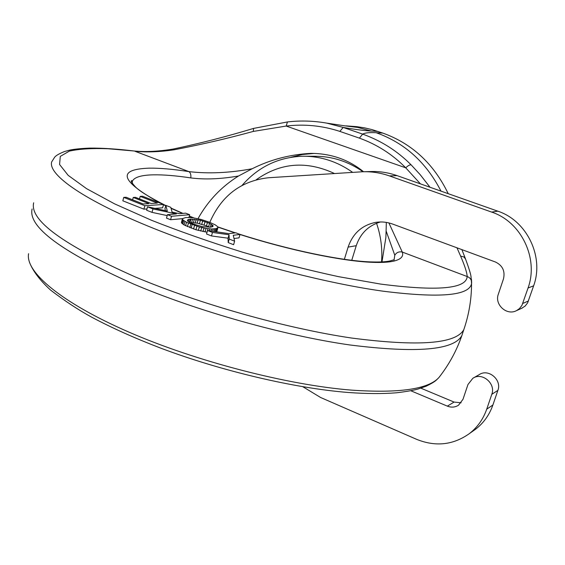 <?xml version="1.0" encoding="UTF-8"?>
<svg xmlns="http://www.w3.org/2000/svg" width="565" height="565" viewBox="0 0 565 565"><rect width="100%" height="100%" fill="white"/><g stroke="black" fill="none" stroke-linecap="round" stroke-linejoin="round"><path stroke-width="0.85" d="M290.94 157.282L302.339 154.513L314.062 153.426M304.923 156.237L314.875 156.265C332.072 156.237 348.139 161.392 363.062 171.753M381.982 261.899L385.86 237.59L386.107 230.916L394.787 255.232C396.524 252.428 399.017 251.369 402.266 252.054L467.177 276.532C469.649 277.429 471.132 279.138 471.613 281.667L471.443 279.258M198.004 218.683C207.92 200.914 221.431 186.683 238.529 175.998L252.174 168.751C270.437 159.577 290 154.457 310.863 153.376C330.977 153.461 348.541 159.577 363.542 171.739M386.319 222.398L386.107 230.916M242.131 185.334C258.417 166.689 278.771 156.985 303.193 156.23C320.871 156.201 337.369 161.583 352.687 172.374M420.452 183.879L405.727 167.812C392.47 154.365 377.017 144.471 359.382 138.128L339.84 131.391C322.255 125.649 304.365 123.869 286.165 126.052L253.311 131.419C227.172 138.559 200.822 144.675 174.267 149.76C160.008 151.936 146.872 152.423 134.858 151.229L188.908 171.612C190.532 172.721 191.161 174.825 190.786 177.911C204.827 179.727 220.738 179.091 238.529 175.998M160.891 203.435C120.19 180.991 116.376 169.232 149.45 168.151C160.156 168.045 173.307 169.196 188.908 171.612C208.4 173.907 229.489 172.954 252.174 168.751M174.267 149.76L173.286 149.026C158.779 151.455 145.714 152.112 134.067 150.996L107.901 148.729C91.961 148.164 79.114 148.955 69.368 151.109L60.286 156.385L59.579 164.5L68.181 175.362L86.572 188.661L114.603 203.866L151.3 220.195C179.529 231.353 209.975 242.032 242.625 252.23C275.642 261.835 307.607 269.971 338.52 276.652L380.57 284.075C437.451 291.406 466.323 288.892 467.177 276.532C467.015 272.718 464.826 265.903 460.602 256.086L456.979 247.809M388.889 222.921L402.266 252.054C403.834 256.383 400.924 259.427 393.537 261.171C388.501 262.294 381.474 262.683 372.448 262.329C342.87 261.312 289.774 250.415 239.991 234.496M376.537 223.239C380.859 235.817 382.533 248.713 381.559 261.92M256.228 179.748C280.494 162.607 306.59 160.538 334.508 173.533M132.613 199.812L133.241 197.46L148.913 203.633L143.228 204L126.157 197.263L123.735 197.397L122.831 200.808L143.913 209.163L146.971 208.944M154.859 208.379L162.628 207.821L163.539 204.474L142.528 196.239L140.191 196.366L157.338 203.089L151.102 203.492L135.473 197.34L133.241 197.46M165.425 210.66L164.952 208.732L165.863 205.385L167.297 211.07L147.55 206.804L146.618 210.237L152.02 212.376L152.953 208.937L176.386 213.923L167.445 214.665L166.498 218.118L170.566 219.729L182.439 218.662M152.02 212.376L167.191 215.59M216.183 231.77L216.974 231.092L217.949 227.667L217.603 226.621L215.166 224.814L209.467 222.236L201.119 219.453L192.722 217.73L185.913 217.511L182.446 218.627L182.947 219.997L186.528 222.271L199.332 226.975L206.006 228.444L211.628 229.002L215.971 228.684L217.949 227.667M182.446 218.627L181.422 222.554L184.013 224.927L195.963 229.771L207.037 232.201M234.002 238.515L239.023 237.865L240.005 234.447L235.817 232.801L228.882 233.642L207.517 230.492L212.475 232.448L229.03 234.729L229.221 239.059L234.616 241.191L233.267 235.28L240.005 234.447M207.517 230.492L206.536 233.988L211.487 235.951L228.041 238.19L228.211 242.576L233.599 244.716L234.616 241.191M253.311 131.419L253.565 128.41L287.458 121.941C300.474 120.423 313.54 120.811 326.655 123.106L326.026 122.993M429.301 186.302L420.191 174.67L429.979 187.241L420.191 174.67L411.228 164.966C410.042 164.521 408.213 165.474 405.727 167.812L286.165 126.052L287.458 121.941M460.602 256.086L463.879 256.941L465.581 259.081M139.506 198.929L140.191 196.366M143.913 209.163L144.838 205.731L163.539 204.474M123.735 197.397L144.838 205.731M188.929 217.44L189.685 214.721L185.701 213.16L179.423 213.676L172.035 212.08L170.8 207.32L165.863 205.385M170.566 219.729L171.52 216.268L189.685 214.721M167.445 214.665L171.52 216.268M147.55 206.804L152.953 208.937M216.663 231.509L217.638 228.083M216.035 231.749L216.981 228.43M215.145 231.615L215.971 228.684M214.057 231.452L214.792 228.874M212.617 231.24L213.252 228.98M211.063 231.014L211.628 229.002M209.333 230.76L209.855 228.903M207.009 232.194L207.991 228.726M205.024 231.918L206.006 228.444M203.026 231.558L204.007 228.076M200.716 231.057L201.691 227.575M198.35 230.456L199.332 226.975M195.963 229.771L196.938 226.282M193.555 228.987L194.53 225.499M191.125 228.105L192.1 224.623M189.776 227.582L190.744 224.1M187.467 226.629L188.435 223.147M185.56 225.746L186.528 222.271M184.013 224.927L184.981 221.459M182.806 224.157L183.766 220.689M181.987 223.458L182.947 219.997M181.676 223.104L182.636 219.644M181.422 222.554L182.382 219.1M228.211 242.576L229.221 239.059M228.041 238.19L229.03 234.729M211.487 235.951L212.475 232.448M339.84 131.391L343.188 127.429L326.655 123.106L344.029 125.727M359.382 138.128L362.681 134.124C381.304 140.798 397.492 151.081 411.228 164.966M209.551 223.337L200.427 220.223L190.963 219.121L187.912 219.651L187.368 220.738L189.098 222.151L192.891 223.881L202.369 226.657L210.441 227.165L212.61 226.678L212.948 225.548L209.551 223.337L208.591 226.735L206.472 225.838L207.426 222.44M346.062 125.868L356.776 126.659L364.538 127.852L372.222 129.66L382.752 133.065C411.934 143.524 433.758 163.723 448.215 193.675M209.587 227.236L208.591 226.735M210.307 227.179L211.162 224.143M211.706 226.968L212.292 224.884M212.631 226.657L212.948 225.548M212.956 226.388L213.111 225.845M187.552 220.936L187.912 219.651M188.202 221.551L188.809 219.368M189.303 222.25L190.151 219.185M206.472 225.838L197.178 223.133L189.911 222.554M190.01 222.546L190.963 219.121M191.655 222.525L192.609 219.107M193.399 222.61L194.353 219.206M195.243 222.815L196.189 219.411M197.178 223.133L198.131 219.729M199.473 223.62L200.427 220.223M201.783 224.234L202.736 220.837M204.099 224.969L205.06 221.572M521.41 308.434L525.097 306.117L527.618 302.882L533.635 285.805C544.349 256.68 526.834 220.611 497.8 211.169L397.04 175.616C388.233 172.544 379.277 171.188 370.174 171.562L364.234 171.725M380.443 221.967C368.479 225.499 360.413 233.409 356.254 245.683L348.111 247.11L344.368 259.3M351.755 260.281L356.254 245.683M461.111 402.803L454.069 402.068L420.876 388.176M472.764 431.201L475.737 429.096C483.711 422.902 489.424 414.872 492.885 405.006L497.885 390.38C502.087 379.8 488.315 368.274 479.219 374.637L472.849 378.282M302.84 386.728L320.595 397.492L416.596 439.33C435.566 446.972 453.151 445.072 469.338 433.638C477.425 427.352 483.223 419.202 486.726 409.173L491.797 394.314C496.049 383.557 482.079 371.827 472.856 378.289L467.968 384.511L462.996 399.286L458.519 405.211C455.058 407.386 451.336 407.69 447.353 406.136L410.811 390.754M522.293 308.038L516.544 310.609C506.826 315.997 494.283 304.591 498.337 294.181L503.493 278.842C505.258 271.094 502.575 265.479 495.456 262.012L392.717 224.086C387.18 222.08 381.566 221.494 375.88 222.349C362.13 225.075 352.878 233.331 348.111 247.11M516.544 310.609L519.39 308.66L521.947 305.368L528.049 288.009C538.918 258.396 521.121 221.692 491.642 212.08L389.419 175.913C380.485 172.784 371.403 171.407 362.179 171.781L268.566 177.742C241.057 180.786 221.466 195.66 209.792 222.377M394.038 260.161L394.787 255.232M190.786 177.911C175.856 175.666 163.292 174.642 153.101 174.839C141.278 175.115 134.371 177.219 132.38 181.16L131.998 182.841M163.476 204.728L165.743 205.83M171.061 208.344L182.516 213.422M189.268 216.247L193.061 217.779M217.878 227.095L235.019 232.9M28.589 253.678C25.093 271.701 60.639 302.36 128.425 331.909C196.055 361.416 287.917 385.111 351.656 390.14C399.236 393.374 428.319 389.179 438.906 377.554L440.926 374.934M32.113 208.986C27.812 226.826 61.536 251.799 133.269 283.92C197.383 311.195 284.004 335.518 349.615 344.933C416.518 353.337 453.928 350.229 461.845 335.596L462.933 332.305M134.067 150.996C117.4 148.976 102.618 148.009 89.729 148.101C81.176 148.468 74.637 149.111 70.109 150.022L64.636 151.484C58.788 153.821 55.377 155.869 54.402 157.621L51.641 161.971C48.053 174.889 84.623 200.766 154.478 228.726C224.171 256.637 318.618 282.253 382.901 291.166C439.754 298.299 469.303 295.763 471.549 283.566L471.676 282.5M382.752 133.065L376.184 132.719C369.397 132.358 364.898 132.824 362.681 134.124L343.188 127.429C355.124 129.477 364.489 130.685 371.297 131.052L357.758 127.436L344.007 125.734M376.184 132.719C404.582 142.86 426.187 162.332 440.997 191.125M464.91 326.351L463.837 329.586C456.033 343.887 418.672 346.712 351.769 338.061C286.144 328.42 199.417 304.034 135.183 276.885C63.301 244.942 29.458 220.237 33.667 202.779M377.921 131.419L371.297 131.052M492.885 405.006L486.726 409.173M497.885 390.38L491.797 394.314M454.069 402.068L447.353 406.136M528.445 300.983L522.787 303.44M533.635 285.805L528.049 288.009M497.8 211.169L491.642 212.08M397.04 175.616L389.419 175.913M393.89 259.801L390.295 260.875M132.217 183.194L132.38 181.16L131.772 180.659C130.466 180.638 131.638 182.665 135.289 186.74C139.188 190.921 149.365 197.199 165.813 205.589M253.53 128.417C226.742 136.539 199.989 143.411 173.286 149.026M29.387 262.068C32.848 270.995 39.91 280.339 50.582 290.092C64.862 301.004 78.57 310.037 91.692 317.184C111.835 327.912 134.986 338.287 161.145 348.301C222.582 371.375 294.902 388.233 348.068 392.47C366.572 393.819 382.738 393.925 396.566 392.781C405.663 391.7 412.817 390.457 418.036 389.038L426.215 386.178C436.512 381.114 436.293 379.963 438.906 377.554C448.963 364.722 456.605 350.738 461.845 335.596L463.837 329.586C468.964 314.592 471.535 299.252 471.549 283.566L471.019 276.603C470.687 273.863 468.809 267.859 465.391 258.601L461.888 249.617M238.677 233.924C288.284 249.921 341.867 260.945 370.774 261.913C379.489 262.202 385.902 261.877 390.005 260.938M235.365 232.858L217.758 226.89M193.823 217.892L189.317 216.063M182.933 213.386L170.99 208.061M475.737 429.096L469.338 433.638M377.145 222.179L375.88 222.349"/></g></svg>
